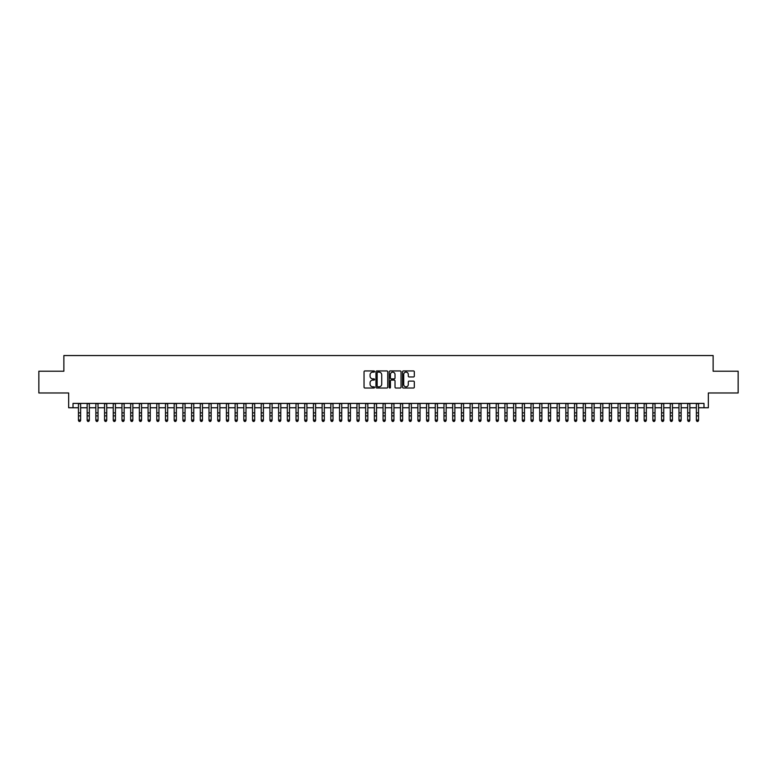 <?xml version="1.0" encoding="UTF-8"?>
<svg xmlns="http://www.w3.org/2000/svg" width="777" height="777" viewBox="0 0 777 777"><rect width="100%" height="100%" fill="white"/><g stroke="black" fill="none" stroke-linecap="round" stroke-linejoin="round"><path stroke-width="1.17" d="M374.572 371.532A0.602 0.602 0 0 0 373.98 370.94L364.899 370.94A0.855 0.855 0 0 0 364.044 371.785L364.044 387.169A0.855 0.855 0 0 0 364.899 388.024L373.98 388.024A0.602 0.602 0 0 0 374.572 387.422A0.602 0.602 0 0 0 373.98 386.82L372.805 386.82A2.729 2.729 0 0 1 370.066 384.091L370.066 382.808A2.729 2.729 0 0 1 372.805 380.079L373.98 380.079A0.602 0.602 0 0 0 374.572 379.477A0.602 0.602 0 0 0 373.98 378.875L372.805 378.875A2.729 2.729 0 0 1 370.066 376.146L370.066 374.864A2.729 2.729 0 0 1 372.805 372.134L373.98 372.134A0.602 0.602 0 0 0 374.572 371.532M413.471 376.962A0.855 0.855 0 0 0 414.316 376.107L414.316 371.785A0.855 0.855 0 0 0 413.471 370.94L403.389 370.94A0.855 0.855 0 0 0 402.535 371.785L402.535 387.169A0.855 0.855 0 0 0 403.389 388.024L413.471 388.024A0.855 0.855 0 0 0 414.316 387.169L414.316 381.954A0.855 0.855 0 0 0 413.471 381.099L409.149 381.099A0.855 0.855 0 0 0 408.294 381.954L408.294 384.537A2.282 2.282 0 0 1 406.012 386.82A2.282 2.282 0 0 1 403.729 384.537L403.729 374.417A2.282 2.282 0 0 1 406.012 372.134A2.282 2.282 0 0 1 408.294 374.417L408.294 376.107A0.855 0.855 0 0 0 409.149 376.962L413.471 376.962M73.009 407.76L73.009 403.409L703.991 403.409L703.991 407.76L708.342 407.76L708.342 392.968L738.15 392.968L738.15 371.212L713.131 371.212L713.131 355.545L63.869 355.545L63.869 371.212L38.85 371.212L38.85 392.968L68.658 392.968L68.658 407.76L78.448 407.76M387.752 371.785A0.855 0.855 0 0 0 386.897 370.94L376.816 370.94A0.855 0.855 0 0 0 375.961 371.785L375.961 387.169A0.855 0.855 0 0 0 376.816 388.024L386.897 388.024A0.855 0.855 0 0 0 387.752 387.169L387.752 371.785M390.103 370.94L400.184 370.94A0.855 0.855 0 0 1 401.039 371.785L401.039 387.169A0.855 0.855 0 0 1 400.184 388.024L395.872 388.024A0.855 0.855 0 0 1 395.017 387.169L395.017 380.934A0.855 0.855 0 0 0 394.162 380.079L391.297 380.079A0.855 0.855 0 0 0 390.442 380.934L390.442 387.422A0.602 0.602 0 0 1 389.85 388.024A0.602 0.602 0 0 1 389.248 387.422L389.248 371.785A0.855 0.855 0 0 1 390.103 370.94M80.623 407.76L87.15 407.76M89.326 407.76L95.853 407.76M98.028 407.76L104.555 407.76M106.731 407.76L113.257 407.76M115.443 407.76L121.97 407.76M124.145 407.76L130.672 407.76M132.848 407.76L139.374 407.76M141.55 407.76L148.077 407.76M150.252 407.76L156.779 407.76M158.955 407.76L165.482 407.76M167.657 407.76L174.184 407.76M176.36 407.76L182.886 407.76M185.062 407.76L191.589 407.76M193.764 407.76L200.291 407.76M202.467 407.76L208.994 407.76M211.169 407.76L217.696 407.76M219.872 407.76L226.408 407.76M228.584 407.76L235.11 407.76M237.286 407.76L243.813 407.76M245.988 407.76L252.515 407.76M254.691 407.76L261.218 407.76M263.393 407.76L269.92 407.76M272.096 407.76L278.622 407.76M280.798 407.76L287.325 407.76M289.5 407.76L296.027 407.76M298.203 407.76L304.73 407.76M306.905 407.76L313.432 407.76M315.608 407.76L322.134 407.76M324.31 407.76L330.837 407.76M333.012 407.76L339.549 407.76M341.725 407.76L348.251 407.76M350.427 407.76L356.954 407.76M359.129 407.76L365.656 407.76M367.832 407.76L374.359 407.76M376.534 407.76L383.061 407.76M385.237 407.76L391.763 407.76M393.939 407.76L400.466 407.76M402.641 407.76L409.168 407.76M411.344 407.76L417.871 407.76M420.046 407.76L426.573 407.76M428.749 407.76L435.275 407.76M437.451 407.76L443.988 407.76M446.163 407.76L452.69 407.76M454.866 407.76L461.392 407.76M463.568 407.76L470.095 407.76M472.27 407.76L478.797 407.76M480.973 407.76L487.5 407.76M489.675 407.76L496.202 407.76M498.378 407.76L504.904 407.76M507.08 407.76L513.607 407.76M515.782 407.76L522.309 407.76M524.485 407.76L531.012 407.76M533.187 407.76L539.714 407.76M541.89 407.76L548.416 407.76M550.592 407.76L557.128 407.76M559.304 407.76L565.831 407.76M568.006 407.76L574.533 407.76M576.709 407.76L583.236 407.76M585.411 407.76L591.938 407.76M594.114 407.76L600.64 407.76M602.816 407.76L609.343 407.76M611.518 407.76L618.045 407.76M620.221 407.76L626.748 407.76M628.923 407.76L635.45 407.76M637.626 407.76L644.152 407.76M646.328 407.76L652.855 407.76M655.03 407.76L661.557 407.76M663.743 407.76L670.269 407.76M672.445 407.76L678.972 407.76M681.147 407.76L687.674 407.76M689.85 407.76L696.377 407.76M698.552 407.76L703.991 407.76M377.758 372.134A0.602 0.602 0 0 0 377.156 372.727L377.156 386.227A0.602 0.602 0 0 0 377.758 386.82L378.991 386.82A2.729 2.729 0 0 0 381.73 384.091L381.73 374.864A2.729 2.729 0 0 0 378.991 372.134L377.758 372.134M395.017 374.456A2.282 2.282 0 0 0 392.725 372.173A2.282 2.282 0 0 0 390.442 374.456L390.442 378.03A0.855 0.855 0 0 0 391.297 378.875L394.162 378.875A0.855 0.855 0 0 0 395.017 378.03L395.017 374.456M80.623 403.409L80.623 420.503L79.973 421.455L79.099 421.26L79.973 421.455M78.448 403.409L78.448 420.017L80.623 420.017L79.973 421.26M79.099 421.455L78.448 420.503L79.099 421.26M89.326 403.409L89.326 420.503L88.675 421.455L87.801 421.26L88.675 421.455M87.15 403.409L87.15 420.017L89.326 420.017L88.675 421.26M87.801 421.455L87.15 420.503L87.801 421.26M98.028 403.409L98.028 420.503L97.378 421.455L96.513 421.26L97.378 421.455M95.853 403.409L95.853 420.017L98.028 420.017L97.378 421.26M96.513 421.455L95.853 420.503L96.513 421.26M106.731 403.409L106.731 420.503L106.08 421.455L105.216 421.26L106.08 421.455M104.555 403.409L104.555 420.017L106.731 420.017L106.08 421.26M105.216 421.455L104.555 420.503L105.216 421.26M115.443 403.409L115.443 420.503L114.782 421.455L113.918 421.26L114.782 421.455M113.257 403.409L113.257 420.017L115.443 420.017L114.782 421.26M113.918 421.455L113.257 420.503L113.918 421.26M124.145 403.409L124.145 420.503L123.485 421.455L122.62 421.26L123.485 421.455M121.97 403.409L121.97 420.017L124.145 420.017L123.485 421.26M122.62 421.455L121.97 420.503L122.62 421.26M132.848 403.409L132.848 420.503L132.187 421.455L131.323 421.26L132.187 421.455M130.672 403.409L130.672 420.017L132.848 420.017L132.187 421.26M131.323 421.455L130.672 420.503L131.323 421.26M141.55 403.409L141.55 420.503L140.899 421.455L140.025 421.26L140.899 421.455M139.374 403.409L139.374 420.017L141.55 420.017L140.899 421.26M140.025 421.455L139.374 420.503L140.025 421.26M150.252 403.409L150.252 420.503L149.602 421.455L148.728 421.26L149.602 421.455M148.077 403.409L148.077 420.017L150.252 420.017L149.602 421.26M148.728 421.455L148.077 420.503L148.728 421.26M158.955 403.409L158.955 420.503L158.304 421.455L157.43 421.26L158.304 421.455M156.779 403.409L156.779 420.017L158.955 420.017L158.304 421.26M157.43 421.455L156.779 420.503L157.43 421.26M167.657 403.409L167.657 420.503L167.006 421.455L166.132 421.26L167.006 421.455M165.482 403.409L165.482 420.017L167.657 420.017L167.006 421.26M166.132 421.455L165.482 420.503L166.132 421.26M176.36 403.409L176.36 420.503L175.709 421.455L174.835 421.26L175.709 421.455M174.184 403.409L174.184 420.017L176.36 420.017L175.709 421.26M174.835 421.455L174.184 420.503L174.835 421.26M185.062 403.409L185.062 420.503L184.411 421.455L183.537 421.26L184.411 421.455M182.886 403.409L182.886 420.017L185.062 420.017L184.411 421.26M183.537 421.455L182.886 420.503L183.537 421.26M193.764 403.409L193.764 420.503L193.114 421.455L192.24 421.26L193.114 421.455M191.589 403.409L191.589 420.017L193.764 420.017L193.114 421.26M192.24 421.455L191.589 420.503L192.24 421.26M202.467 403.409L202.467 420.503L201.816 421.455L200.942 421.26L201.816 421.455M200.291 403.409L200.291 420.017L202.467 420.017L201.816 421.26M200.942 421.455L200.291 420.503L200.942 421.26M211.169 403.409L211.169 420.503L210.518 421.455L209.654 421.26L210.518 421.455M208.994 403.409L208.994 420.017L211.169 420.017L210.518 421.26M209.654 421.455L208.994 420.503L209.654 421.26M219.872 403.409L219.872 420.503L219.221 421.455L218.356 421.26L219.221 421.455M217.696 403.409L217.696 420.017L219.872 420.017L219.221 421.26M218.356 421.455L217.696 420.503L218.356 421.26M228.584 403.409L228.584 420.503L227.923 421.455L227.059 421.26L227.923 421.455M226.408 403.409L226.408 420.017L228.584 420.017L227.923 421.26M227.059 421.455L226.408 420.503L227.059 421.26M237.286 403.409L237.286 420.503L236.626 421.455L235.761 421.26L236.626 421.455M235.11 403.409L235.11 420.017L237.286 420.017L236.626 421.26M235.761 421.455L235.11 420.503L235.761 421.26M245.988 403.409L245.988 420.503L245.328 421.455L244.464 421.26L245.328 421.455M243.813 403.409L243.813 420.017L245.988 420.017L245.328 421.26M244.464 421.455L243.813 420.503L244.464 421.26M254.691 403.409L254.691 420.503L254.04 421.455L253.166 421.26L254.04 421.455M252.515 403.409L252.515 420.017L254.691 420.017L254.04 421.26M253.166 421.455L252.515 420.503L253.166 421.26M263.393 403.409L263.393 420.503L262.743 421.455L261.868 421.26L262.743 421.455M261.218 403.409L261.218 420.017L263.393 420.017L262.743 421.26M261.868 421.455L261.218 420.503L261.868 421.26M272.096 403.409L272.096 420.503L271.445 421.455L270.571 421.26L271.445 421.455M269.92 403.409L269.92 420.017L272.096 420.017L271.445 421.26M270.571 421.455L269.92 420.503L270.571 421.26M280.798 403.409L280.798 420.503L280.147 421.455L279.273 421.26L280.147 421.455M278.622 403.409L278.622 420.017L280.798 420.017L280.147 421.26M279.273 421.455L278.622 420.503L279.273 421.26M289.5 403.409L289.5 420.503L288.85 421.455L287.976 421.26L288.85 421.455M287.325 403.409L287.325 420.017L289.5 420.017L288.85 421.26M287.976 421.455L287.325 420.503L287.976 421.26M298.203 403.409L298.203 420.503L297.552 421.455L296.678 421.26L297.552 421.455M296.027 403.409L296.027 420.017L298.203 420.017L297.552 421.26M296.678 421.455L296.027 420.503L296.678 421.26M306.905 403.409L306.905 420.503L306.255 421.455L305.38 421.26L306.255 421.455M304.73 403.409L304.73 420.017L306.905 420.017L306.255 421.26M305.38 421.455L304.73 420.503L305.38 421.26M315.608 403.409L315.608 420.503L314.957 421.455L314.093 421.26L314.957 421.455M313.432 403.409L313.432 420.017L315.608 420.017L314.957 421.26M314.093 421.455L313.432 420.503L314.093 421.26M324.31 403.409L324.31 420.503L323.659 421.455L322.795 421.26L323.659 421.455M322.134 403.409L322.134 420.017L324.31 420.017L323.659 421.26M322.795 421.455L322.134 420.503L322.795 421.26M333.012 403.409L333.012 420.503L332.362 421.455L331.497 421.26L332.362 421.455M330.837 403.409L330.837 420.017L333.012 420.017L332.362 421.26M331.497 421.455L330.837 420.503L331.497 421.26M341.725 403.409L341.725 420.503L341.064 421.455L340.2 421.26L341.064 421.455M339.549 403.409L339.549 420.017L341.725 420.017L341.064 421.26M340.2 421.455L339.549 420.503L340.2 421.26M350.427 403.409L350.427 420.503L349.767 421.455L348.902 421.26L349.767 421.455M348.251 403.409L348.251 420.017L350.427 420.017L349.767 421.26M348.902 421.455L348.251 420.503L348.902 421.26M359.129 403.409L359.129 420.503L358.479 421.455L357.605 421.26L358.479 421.455M356.954 403.409L356.954 420.017L359.129 420.017L358.479 421.26M357.605 421.455L356.954 420.503L357.605 421.26M367.832 403.409L367.832 420.503L367.181 421.455L366.307 421.26L367.181 421.455M365.656 403.409L365.656 420.017L367.832 420.017L367.181 421.26M366.307 421.455L365.656 420.503L366.307 421.26M376.534 403.409L376.534 420.503L375.883 421.455L375.009 421.26L375.883 421.455M374.359 403.409L374.359 420.017L376.534 420.017L375.883 421.26M375.009 421.455L374.359 420.503L375.009 421.26M385.237 403.409L385.237 420.503L384.586 421.455L383.712 421.26L384.586 421.455M383.061 403.409L383.061 420.017L385.237 420.017L384.586 421.26M383.712 421.455L383.061 420.503L383.712 421.26M393.939 403.409L393.939 420.503L393.288 421.455L392.414 421.26L393.288 421.455M391.763 403.409L391.763 420.017L393.939 420.017L393.288 421.26M392.414 421.455L391.763 420.503L392.414 421.26M402.641 403.409L402.641 420.503L401.991 421.455L401.117 421.26L401.991 421.455M400.466 403.409L400.466 420.017L402.641 420.017L401.991 421.26M401.117 421.455L400.466 420.503L401.117 421.26M411.344 403.409L411.344 420.503L410.693 421.455L409.819 421.26L410.693 421.455M409.168 403.409L409.168 420.017L411.344 420.017L410.693 421.26M409.819 421.455L409.168 420.503L409.819 421.26M420.046 403.409L420.046 420.503L419.395 421.455L418.521 421.26L419.395 421.455M417.871 403.409L417.871 420.017L420.046 420.017L419.395 421.26M418.521 421.455L417.871 420.503L418.521 421.26M428.749 403.409L428.749 420.503L428.098 421.455L427.233 421.26L428.098 421.455M426.573 403.409L426.573 420.017L428.749 420.017L428.098 421.26M427.233 421.455L426.573 420.503L427.233 421.26M437.451 403.409L437.451 420.503L436.8 421.455L435.936 421.26L436.8 421.455M435.275 403.409L435.275 420.017L437.451 420.017L436.8 421.26M435.936 421.455L435.275 420.503L435.936 421.26M446.163 403.409L446.163 420.503L445.503 421.455L444.638 421.26L445.503 421.455M443.988 403.409L443.988 420.017L446.163 420.017L445.503 421.26M444.638 421.455L443.988 420.503L444.638 421.26M454.866 403.409L454.866 420.503L454.205 421.455L453.341 421.26L454.205 421.455M452.69 403.409L452.69 420.017L454.866 420.017L454.205 421.26M453.341 421.455L452.69 420.503L453.341 421.26M463.568 403.409L463.568 420.503L462.907 421.455L462.043 421.26L462.907 421.455M461.392 403.409L461.392 420.017L463.568 420.017L462.907 421.26M462.043 421.455L461.392 420.503L462.043 421.26M472.27 403.409L472.27 420.503L471.62 421.455L470.745 421.26L471.62 421.455M470.095 403.409L470.095 420.017L472.27 420.017L471.62 421.26M470.745 421.455L470.095 420.503L470.745 421.26M480.973 403.409L480.973 420.503L480.322 421.455L479.448 421.26L480.322 421.455M478.797 403.409L478.797 420.017L480.973 420.017L480.322 421.26M479.448 421.455L478.797 420.503L479.448 421.26M489.675 403.409L489.675 420.503L489.024 421.455L488.15 421.26L489.024 421.455M487.5 403.409L487.5 420.017L489.675 420.017L489.024 421.26M488.15 421.455L487.5 420.503L488.15 421.26M498.378 403.409L498.378 420.503L497.727 421.455L496.853 421.26L497.727 421.455M496.202 403.409L496.202 420.017L498.378 420.017L497.727 421.26M496.853 421.455L496.202 420.503L496.853 421.26M507.08 403.409L507.08 420.503L506.429 421.455L505.555 421.26L506.429 421.455M504.904 403.409L504.904 420.017L507.08 420.017L506.429 421.26M505.555 421.455L504.904 420.503L505.555 421.26M515.782 403.409L515.782 420.503L515.132 421.455L514.257 421.26L515.132 421.455M513.607 403.409L513.607 420.017L515.782 420.017L515.132 421.26M514.257 421.455L513.607 420.503L514.257 421.26M524.485 403.409L524.485 420.503L523.834 421.455L522.96 421.26L523.834 421.455M522.309 403.409L522.309 420.017L524.485 420.017L523.834 421.26M522.96 421.455L522.309 420.503L522.96 421.26M533.187 403.409L533.187 420.503L532.536 421.455L531.672 421.26L532.536 421.455M531.012 403.409L531.012 420.017L533.187 420.017L532.536 421.26M531.672 421.455L531.012 420.503L531.672 421.26M541.89 403.409L541.89 420.503L541.239 421.455L540.374 421.26L541.239 421.455M539.714 403.409L539.714 420.017L541.89 420.017L541.239 421.26M540.374 421.455L539.714 420.503L540.374 421.26M550.592 403.409L550.592 420.503L549.941 421.455L549.077 421.26L549.941 421.455M548.416 403.409L548.416 420.017L550.592 420.017L549.941 421.26M549.077 421.455L548.416 420.503L549.077 421.26M559.304 403.409L559.304 420.503L558.644 421.455L557.779 421.26L558.644 421.455M557.128 403.409L557.128 420.017L559.304 420.017L558.644 421.26M557.779 421.455L557.128 420.503L557.779 421.26M568.006 403.409L568.006 420.503L567.346 421.455L566.482 421.26L567.346 421.455M565.831 403.409L565.831 420.017L568.006 420.017L567.346 421.26M566.482 421.455L565.831 420.503L566.482 421.26M576.709 403.409L576.709 420.503L576.058 421.455L575.184 421.26L576.058 421.455M574.533 403.409L574.533 420.017L576.709 420.017L576.058 421.26M575.184 421.455L574.533 420.503L575.184 421.26M585.411 403.409L585.411 420.503L584.76 421.455L583.886 421.26L584.76 421.455M583.236 403.409L583.236 420.017L585.411 420.017L584.76 421.26M583.886 421.455L583.236 420.503L583.886 421.26M594.114 403.409L594.114 420.503L593.463 421.455L592.589 421.26L593.463 421.455M591.938 403.409L591.938 420.017L594.114 420.017L593.463 421.26M592.589 421.455L591.938 420.503L592.589 421.26M602.816 403.409L602.816 420.503L602.165 421.455L601.291 421.26L602.165 421.455M600.64 403.409L600.64 420.017L602.816 420.017L602.165 421.26M601.291 421.455L600.64 420.503L601.291 421.26M611.518 403.409L611.518 420.503L610.868 421.455L609.994 421.26L610.868 421.455M609.343 403.409L609.343 420.017L611.518 420.017L610.868 421.26M609.994 421.455L609.343 420.503L609.994 421.26M620.221 403.409L620.221 420.503L619.57 421.455L618.696 421.26L619.57 421.455M618.045 403.409L618.045 420.017L620.221 420.017L619.57 421.26M618.696 421.455L618.045 420.503L618.696 421.26M628.923 403.409L628.923 420.503L628.272 421.455L627.398 421.26L628.272 421.455M626.748 403.409L626.748 420.017L628.923 420.017L628.272 421.26M627.398 421.455L626.748 420.503L627.398 421.26M637.626 403.409L637.626 420.503L636.975 421.455L636.101 421.26L636.975 421.455M635.45 403.409L635.45 420.017L637.626 420.017L636.975 421.26M636.101 421.455L635.45 420.503L636.101 421.26M646.328 403.409L646.328 420.503L645.677 421.455L644.813 421.26L645.677 421.455M644.152 403.409L644.152 420.017L646.328 420.017L645.677 421.26M644.813 421.455L644.152 420.503L644.813 421.26M655.03 403.409L655.03 420.503L654.38 421.455L653.515 421.26L654.38 421.455M652.855 403.409L652.855 420.017L655.03 420.017L654.38 421.26M653.515 421.455L652.855 420.503L653.515 421.26M663.743 403.409L663.743 420.503L663.082 421.455L662.218 421.26L663.082 421.455M661.557 403.409L661.557 420.017L663.743 420.017L663.082 421.26M662.218 421.455L661.557 420.503L662.218 421.26M672.445 403.409L672.445 420.503L671.784 421.455L670.92 421.26L671.784 421.455M670.269 403.409L670.269 420.017L672.445 420.017L671.784 421.26M670.92 421.455L670.269 420.503L670.92 421.26M681.147 403.409L681.147 420.503L680.487 421.455L679.622 421.26L680.487 421.455M678.972 403.409L678.972 420.017L681.147 420.017L680.487 421.26M679.622 421.455L678.972 420.503L679.622 421.26M689.85 403.409L689.85 420.503L689.199 421.455L688.325 421.26L689.199 421.455M687.674 403.409L687.674 420.017L689.85 420.017L689.199 421.26M688.325 421.455L687.674 420.503L688.325 421.26M698.552 403.409L698.552 420.503L697.901 421.455L697.027 421.26L697.901 421.455M696.377 403.409L696.377 420.017L698.552 420.017L697.901 421.26M697.027 421.455L696.377 420.503L697.027 421.26M80.623 412.878L78.448 412.878M80.623 415.87L78.448 415.87M80.623 403.69L78.448 403.69M89.326 412.878L87.15 412.878M89.326 415.87L87.15 415.87M89.326 403.69L87.15 403.69M98.028 412.878L95.853 412.878M98.028 415.87L95.853 415.87M98.028 403.69L95.853 403.69M106.731 412.878L104.555 412.878M106.731 415.87L104.555 415.87M106.731 403.69L104.555 403.69M115.443 412.878L113.257 412.878M115.443 415.87L113.257 415.87M115.443 403.69L113.257 403.69M124.145 412.878L121.97 412.878M124.145 415.87L121.97 415.87M124.145 403.69L121.97 403.69M132.848 412.878L130.672 412.878M132.848 415.87L130.672 415.87M132.848 403.69L130.672 403.69M141.55 412.878L139.374 412.878M141.55 415.87L139.374 415.87M141.55 403.69L139.374 403.69M150.252 412.878L148.077 412.878M150.252 415.87L148.077 415.87M150.252 403.69L148.077 403.69M158.955 412.878L156.779 412.878M158.955 415.87L156.779 415.87M158.955 403.69L156.779 403.69M167.657 412.878L165.482 412.878M167.657 415.87L165.482 415.87M167.657 403.69L165.482 403.69M176.36 412.878L174.184 412.878M176.36 415.87L174.184 415.87M176.36 403.69L174.184 403.69M185.062 412.878L182.886 412.878M185.062 415.87L182.886 415.87M185.062 403.69L182.886 403.69M193.764 412.878L191.589 412.878M193.764 415.87L191.589 415.87M193.764 403.69L191.589 403.69M202.467 412.878L200.291 412.878M202.467 415.87L200.291 415.87M202.467 403.69L200.291 403.69M211.169 412.878L208.994 412.878M211.169 415.87L208.994 415.87M211.169 403.69L208.994 403.69M219.872 412.878L217.696 412.878M219.872 415.87L217.696 415.87M219.872 403.69L217.696 403.69M228.584 412.878L226.408 412.878M228.584 415.87L226.408 415.87M228.584 403.69L226.408 403.69M237.286 412.878L235.11 412.878M237.286 415.87L235.11 415.87M237.286 403.69L235.11 403.69M245.988 412.878L243.813 412.878M245.988 415.87L243.813 415.87M245.988 403.69L243.813 403.69M254.691 412.878L252.515 412.878M254.691 415.87L252.515 415.87M254.691 403.69L252.515 403.69M263.393 412.878L261.218 412.878M263.393 415.87L261.218 415.87M263.393 403.69L261.218 403.69M272.096 412.878L269.92 412.878M272.096 415.87L269.92 415.87M272.096 403.69L269.92 403.69M280.798 412.878L278.622 412.878M280.798 415.87L278.622 415.87M280.798 403.69L278.622 403.69M289.5 412.878L287.325 412.878M289.5 415.87L287.325 415.87M289.5 403.69L287.325 403.69M298.203 412.878L296.027 412.878M298.203 415.87L296.027 415.87M298.203 403.69L296.027 403.69M306.905 412.878L304.73 412.878M306.905 415.87L304.73 415.87M306.905 403.69L304.73 403.69M315.608 412.878L313.432 412.878M315.608 415.87L313.432 415.87M315.608 403.69L313.432 403.69M324.31 412.878L322.134 412.878M324.31 415.87L322.134 415.87M324.31 403.69L322.134 403.69M333.012 412.878L330.837 412.878M333.012 415.87L330.837 415.87M333.012 403.69L330.837 403.69M341.725 412.878L339.549 412.878M341.725 415.87L339.549 415.87M341.725 403.69L339.549 403.69M350.427 412.878L348.251 412.878M350.427 415.87L348.251 415.87M350.427 403.69L348.251 403.69M359.129 412.878L356.954 412.878M359.129 415.87L356.954 415.87M359.129 403.69L356.954 403.69M367.832 412.878L365.656 412.878M367.832 415.87L365.656 415.87M367.832 403.69L365.656 403.69M376.534 412.878L374.359 412.878M376.534 415.87L374.359 415.87M376.534 403.69L374.359 403.69M385.237 412.878L383.061 412.878M385.237 415.87L383.061 415.87M385.237 403.69L383.061 403.69M393.939 412.878L391.763 412.878M393.939 415.87L391.763 415.87M393.939 403.69L391.763 403.69M402.641 412.878L400.466 412.878M402.641 415.87L400.466 415.87M402.641 403.69L400.466 403.69M411.344 412.878L409.168 412.878M411.344 415.87L409.168 415.87M411.344 403.69L409.168 403.69M420.046 412.878L417.871 412.878M420.046 415.87L417.871 415.87M420.046 403.69L417.871 403.69M428.749 412.878L426.573 412.878M428.749 415.87L426.573 415.87M428.749 403.69L426.573 403.69M437.451 412.878L435.275 412.878M437.451 415.87L435.275 415.87M437.451 403.69L435.275 403.69M446.163 412.878L443.988 412.878M446.163 415.87L443.988 415.87M446.163 403.69L443.988 403.69M454.866 412.878L452.69 412.878M454.866 415.87L452.69 415.87M454.866 403.69L452.69 403.69M463.568 412.878L461.392 412.878M463.568 415.87L461.392 415.87M463.568 403.69L461.392 403.69M472.27 412.878L470.095 412.878M472.27 415.87L470.095 415.87M472.27 403.69L470.095 403.69M480.973 412.878L478.797 412.878M480.973 415.87L478.797 415.87M480.973 403.69L478.797 403.69M489.675 412.878L487.5 412.878M489.675 415.87L487.5 415.87M489.675 403.69L487.5 403.69M498.378 412.878L496.202 412.878M498.378 415.87L496.202 415.87M498.378 403.69L496.202 403.69M507.08 412.878L504.904 412.878M507.08 415.87L504.904 415.87M507.08 403.69L504.904 403.69M515.782 412.878L513.607 412.878M515.782 415.87L513.607 415.87M515.782 403.69L513.607 403.69M524.485 412.878L522.309 412.878M524.485 415.87L522.309 415.87M524.485 403.69L522.309 403.69M533.187 412.878L531.012 412.878M533.187 415.87L531.012 415.87M533.187 403.69L531.012 403.69M541.89 412.878L539.714 412.878M541.89 415.87L539.714 415.87M541.89 403.69L539.714 403.69M550.592 412.878L548.416 412.878M550.592 415.87L548.416 415.87M550.592 403.69L548.416 403.69M559.304 412.878L557.128 412.878M559.304 415.87L557.128 415.87M559.304 403.69L557.128 403.69M568.006 412.878L565.831 412.878M568.006 415.87L565.831 415.87M568.006 403.69L565.831 403.69M576.709 412.878L574.533 412.878M576.709 415.87L574.533 415.87M576.709 403.69L574.533 403.69M585.411 412.878L583.236 412.878M585.411 415.87L583.236 415.87M585.411 403.69L583.236 403.69M594.114 412.878L591.938 412.878M594.114 415.87L591.938 415.87M594.114 403.69L591.938 403.69M602.816 412.878L600.64 412.878M602.816 415.87L600.64 415.87M602.816 403.69L600.64 403.69M611.518 412.878L609.343 412.878M611.518 415.87L609.343 415.87M611.518 403.69L609.343 403.69M620.221 412.878L618.045 412.878M620.221 415.87L618.045 415.87M620.221 403.69L618.045 403.69M628.923 412.878L626.748 412.878M628.923 415.87L626.748 415.87M628.923 403.69L626.748 403.69M637.626 412.878L635.45 412.878M637.626 415.87L635.45 415.87M637.626 403.69L635.45 403.69M646.328 412.878L644.152 412.878M646.328 415.87L644.152 415.87M646.328 403.69L644.152 403.69M655.03 412.878L652.855 412.878M655.03 415.87L652.855 415.87M655.03 403.69L652.855 403.69M663.743 412.878L661.557 412.878M663.743 415.87L661.557 415.87M663.743 403.69L661.557 403.69M672.445 412.878L670.269 412.878M672.445 415.87L670.269 415.87M672.445 403.69L670.269 403.69M681.147 412.878L678.972 412.878M681.147 415.87L678.972 415.87M681.147 403.69L678.972 403.69M689.85 412.878L687.674 412.878M689.85 415.87L687.674 415.87M689.85 403.69L687.674 403.69M698.552 412.878L696.377 412.878M698.552 415.87L696.377 415.87M698.552 403.69L696.377 403.69"/></g></svg>
